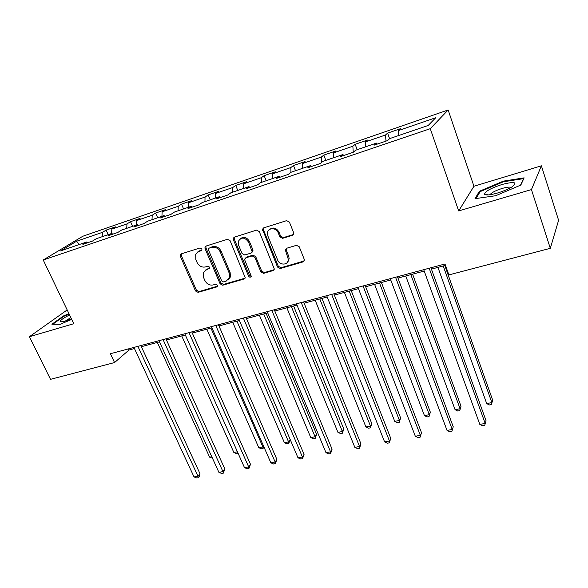 <?xml version="1.0" encoding="UTF-8"?>
<svg xmlns="http://www.w3.org/2000/svg" width="588" height="588" viewBox="0 0 588 588"><rect width="100%" height="100%" fill="white"/><g stroke="black" fill="none" stroke-linecap="round" stroke-linejoin="round"><path stroke-width="0.88" d="M201.875 248.944L200.03 247.96L181.288 253.869L180.384 254.633L180.391 256.361L195.495 290.964L198.068 292.354L216.766 286.929L217.509 286.209L217.435 285.217L215.612 284.232L213.165 284.945C209.571 285.577 206.8 284.077 204.844 280.447L203.595 277.558L203.382 272.648L206.594 269.664L209.754 268.246L209.696 267.187L207.865 266.195L205.418 266.937C201.816 267.606 199.031 266.107 197.061 262.439L195.797 259.514L195.686 254.229L198.766 251.48L201.221 250.716L201.904 250.091L201.875 248.944M292.471 235.303L293.772 233.561L293.61 232.627L289.421 222.11L286.621 220.64L263.703 227.872L262.483 229.269L277.521 267.062L280.248 268.518L303.085 261.888L304.393 260.087L304.231 259.279L299.248 246.776L296.47 245.314L286.606 248.268L285.327 249.9L288.407 259.602C288.355 265.291 279.653 265.651 277.676 260.087L267.871 236.001L267.481 232.789C268.062 227.438 276.294 227.416 278.19 232.797L279.837 236.861L282.608 238.324L292.471 235.303L293.522 234.465M458.677 210.923L531.449 189.593L550.302 248.32L558.6 220.287L541.394 165.809L473.943 186.256L448.144 109.971L430.269 128.684L458.677 210.923L473.943 186.256M67.186 309.935L29.4 336.718L73.787 323.709L43.225 259.984L430.269 128.684M29.4 336.718L50.524 379.334L114.564 362.546L129.007 350.007L134.461 348.544M550.302 248.32L448.872 274.905L444.991 263.99L110.397 353.726L114.564 362.546M230.129 240.742L227.438 239.309L205.984 246.078L204.991 246.989L205.036 248.621L220.088 283.798L222.705 285.209L244.101 278.999L245.247 277.764L230.129 240.742M234.369 237.126L256.537 230.129L259.279 231.576L274.346 269.091L273.111 270.583L263.586 273.346L260.888 271.906L254.869 257.353L252.171 255.912L245.924 257.794L244.77 259.029L244.895 260.344L251.274 276.257C250.525 277.521 249.628 277.492 248.592 276.154L233.362 239.72L233.267 238.243L234.369 237.126M448.144 109.971L82.849 236.236L43.225 259.984M387.595 133.131L385.507 134.997L365.288 141.951L367.507 140.047L355.167 144.303L352.866 146.221L333.33 152.939L335.748 150.991L323.819 155.1L321.32 157.069L302.43 163.567L305.04 161.568L293.493 165.544L290.81 167.565L272.538 173.85L275.316 171.806L264.144 175.658L261.293 177.716L243.601 183.801L246.548 181.714L235.729 185.448L232.723 187.543L215.583 193.43L218.685 191.321L208.196 194.929L205.043 197.061L188.439 202.772L191.673 200.618L181.508 204.124L178.223 206.285L162.119 211.82L165.493 209.644L155.629 213.04L152.211 215.223L136.6 220.596L140.091 218.391L130.521 221.683L126.986 223.903L111.838 229.107L115.439 226.88L106.156 230.084L102.51 232.319L76.646 241.212L60.468 250.944L86.803 241.955L82.893 244.358L92.441 241.102L96.307 238.713L111.742 233.443L107.949 235.817L117.798 232.466L121.54 230.099L137.467 224.667L133.799 227.019L143.957 223.558L147.581 221.22L164.015 215.605L160.473 217.928L170.961 214.355L174.452 212.047L191.416 206.256L188.02 208.549L198.854 204.859L202.191 202.581L219.721 196.598L216.48 198.854L227.681 195.04L230.856 192.798L248.974 186.617L245.902 188.836L257.478 184.889L260.484 182.684L279.219 176.29L276.323 178.473L288.311 174.393L291.126 172.225L310.515 165.61L307.811 167.749L320.217 163.523L322.841 161.406L342.907 154.556L340.415 156.643L353.27 152.263L355.674 150.205L376.467 143.105L374.203 145.133L387.521 140.598L389.697 138.592L428.196 125.457L435.752 117.718L398.37 130.58L400.369 128.728L387.595 133.131L389.587 138.687M385.993 141.12L385.507 134.997M365.618 146.809L365.288 141.951M376.467 143.105L377.283 144.082M353.241 152.277L352.866 146.221M333.572 157.746L333.33 152.939M342.907 154.556L343.767 155.504M321.555 162.442L321.32 157.069M302.585 168.315L302.43 163.567M310.515 165.61L311.412 166.522M290.942 172.372L290.81 167.565M272.619 178.546L272.538 173.85M279.219 176.29L280.153 177.172M261.351 182.39L261.293 177.716M243.608 188.447L243.601 183.801M248.974 186.617L249.937 187.462M232.701 192.166L232.723 187.543M215.524 198.031L215.583 193.43M219.721 196.598L220.713 197.414M204.955 201.633L205.043 197.061M188.314 207.314L188.439 202.772M191.416 206.256L192.43 207.049M178.076 210.813L178.223 206.285M161.943 216.318L162.119 211.82M164.015 215.605L165.052 216.369M152.013 219.706L152.211 215.223M136.365 225.042L136.6 220.596M137.467 224.667L138.533 225.402M126.729 228.335L126.986 223.903M111.551 233.509L111.838 229.107M111.742 233.443L112.822 234.164M102.202 236.699L102.51 232.319M78.983 244.63L76.646 241.212M86.803 241.955L87.899 242.653M531.449 189.593L541.394 165.809M141.363 346.7L159.51 341.849M166.455 339.989L185.323 334.947M192.305 333.08L211.937 327.825M218.956 325.95L239.397 320.482M246.446 318.6L267.731 312.904M274.816 311.008L296.991 305.084M304.106 303.18L327.215 296.999M334.366 295.088L358.459 288.642M365.633 286.724L390.77 279.998M397.973 278.073L424.213 271.061M431.438 269.128L445.483 265.372M205.513 270.039L205.903 269.921M398.789 135.49L398.37 130.58M128.485 348.875L129.007 350.007M108.236 234.641L106.156 230.084M132.601 226.329L130.521 221.683M157.702 217.758L155.629 213.04M183.574 208.931L181.508 204.124M210.254 199.832L208.196 194.929M237.773 190.439L235.729 185.448M266.18 180.744L264.144 175.658M295.514 170.733L293.493 165.544M325.825 160.384L323.819 155.1M357.159 149.697L355.167 144.303M68.965 313.654L63.46 315.969L51.906 324.231L60.101 324.304L71.729 319.409M524.143 177.863L503.372 181.126L479.382 191.276L475.023 198.663L495.662 195.731L520.821 185.066L524.143 177.863M63.68 316.44L63.46 315.969M479.735 192.327L479.382 191.276M503.578 181.758L503.372 181.126M201.919 250.062L197.656 251.987M205.3 270.26L209.762 268.224M181.369 253.847L181.332 255.64L196.399 290.178L198.964 291.575L217.509 286.187M205.998 246.071L205.947 247.908L220.956 283.019L223.565 284.423L245.108 278.161M209.144 248.232L208.439 248.886L208.475 250.01L221.683 280.932L223.521 281.924L226.13 281.167L229.621 277.595L229.261 273.229L220.25 251.951C218.266 248.209 215.436 246.695 211.761 247.408L209.416 248.011M228.534 279.645L230.481 276.823L230.121 272.457L229.261 273.229M210.048 247.511L212.658 246.695C216.325 245.975 219.148 247.489 221.132 251.223L230.121 272.457M245.777 257.845L246.762 257.052L252.994 255.17L255.692 256.603L261.697 271.134L264.387 272.575L274.17 269.708M234.311 237.148L234.222 239.015L249.415 275.382L251.238 276.389M248.562 242.102C244.784 237.045 241.359 236.81 238.294 241.389L238.581 245.196L242.065 253.568L244.755 255.001L251.002 253.105L252.179 251.804L248.562 242.102L249.4 241.381C246.798 237.184 243.741 236.317 240.22 238.765M251.995 252.311L253.009 251.069L252.877 249.79L252.046 250.525M249.4 241.381L252.877 249.79M269.502 229.518C273.163 226.917 276.323 227.769 278.984 232.084L280.616 236.148L283.387 237.603L293.236 234.583M287.385 262.38L289.171 258.838L288.737 256.294L287.973 257.052M286.327 248.386L286.26 250.15L288.737 256.294M263.549 227.931L263.439 229.827L278.3 266.291L281.02 267.738L304.202 260.962M157.319 342.436L209.629 457.17L211.798 456.751M212.481 458.243L209.629 457.17M137.893 346.347L197.965 476.184L194.025 476.905L133.932 347.412M140.841 345.56L199.964 473.641L197.965 476.184L198.362 477.743L196.789 478.029L194.025 476.905M199.964 473.641L199.156 476.721L198.362 477.743M69.605 314.977L67.017 316.278C61.924 319.056 59.748 320.872 60.49 321.709C61.99 322.173 65.635 321.195 71.427 318.784M70.847 317.579L65.312 321.055M52.788 324.238L63.872 316.307L69.171 314.073M501.976 184.5C490.458 188.336 484.666 191.607 484.6 194.305C486.041 195.466 490.333 195.032 497.485 193.026C503.21 191.276 507.981 189.277 511.78 187.013C518.028 182.111 514.765 181.273 501.976 184.5M511.016 187.462C509.796 186.778 506.841 187.109 502.152 188.447C496.353 190.284 492.465 192.166 490.495 194.099L490.157 194.709M476.104 198.509L480.146 191.629L503.401 181.78L523.526 178.634L520.49 185.213M181.729 335.902L233.862 452.481L237.427 451.797M238.074 453.245L236.508 453.613L233.862 452.481M206.851 329.184L258.779 447.666L262.836 446.88L210.945 328.089M263.902 446.887L263.049 448.504L261.432 448.82L258.779 447.666M263.049 448.504L262.836 446.88L263.498 445.947M163.067 339.599L222.948 471.598L218.898 472.34L158.981 340.695M165.926 338.828L224.866 469.033L222.948 471.598L223.278 473.186L221.661 473.487L218.898 472.34M224.866 469.033L223.278 473.186M189.013 332.639L248.665 466.872L244.49 467.636L184.801 333.771M191.784 331.897L250.488 464.292L248.665 466.872L248.93 468.504L247.261 468.805L244.49 467.636M250.488 464.292L248.93 468.504M232.723 322.268L284.408 442.705L288.583 441.897L236.942 321.136M288.737 443.565L288.583 441.897L290.185 439.501L288.737 443.565L287.069 443.881L284.408 442.705M259.381 315.139L310.787 437.604L315.087 436.774L316.601 434.348L266.099 313.345M316.601 434.348L315.168 438.479L315.087 436.774L263.733 313.977M315.168 438.479L313.448 438.81L310.787 437.604M286.856 307.789L337.946 432.356L342.37 431.496L343.789 429.056L293.603 305.988M343.789 429.056L342.37 433.238L342.37 431.496L291.339 306.591M342.37 433.238L340.606 433.576L337.946 432.356M215.759 325.465L275.147 462.006L270.847 462.793L211.415 326.634M218.435 324.745L276.882 459.412L275.147 462.006L275.338 463.675L273.626 463.991L270.847 462.793M276.882 459.412L275.338 463.675M243.359 318.064L302.43 456.994L297.998 457.809L238.875 319.269M245.931 317.373L304.062 454.384L302.43 456.994L302.548 458.699L300.777 459.022L297.998 457.809M304.062 454.384L302.548 458.699M271.84 310.427L330.544 451.827L325.98 452.664L267.217 311.669M274.302 309.766L332.073 449.203L330.544 451.827L330.588 453.576L328.765 453.907L325.98 452.664M332.073 449.203L330.588 453.576M315.19 300.211L365.912 426.947L370.469 426.065L371.785 423.61L321.967 298.403M371.785 423.61L370.396 427.844L370.469 426.065L319.813 298.976M370.396 427.844L368.573 428.196L365.912 426.947M288.282 260.484L288.517 261.065M301.254 302.541L359.547 446.505L354.836 447.365L296.477 303.82M303.592 301.909L360.959 443.859L359.547 446.505L359.496 448.291L357.622 448.637L354.836 447.365M360.959 443.859L359.496 448.291M344.421 292.398L394.732 421.368L399.436 420.464L400.626 418.002L351.22 290.575M400.626 418.002L399.274 422.287L399.436 420.464L349.191 291.119M399.274 422.287L397.392 422.647L394.732 421.368M331.639 294.39L389.462 441.007L384.603 441.897L326.707 295.713M333.859 293.794L390.748 438.354L389.462 441.007L389.322 442.845L387.382 443.198L384.603 441.897M390.748 438.354L389.322 442.845M374.593 284.327L424.44 415.62L429.291 414.687L430.357 412.217L381.421 282.505M430.357 412.217L429.042 416.561L429.291 414.687L379.525 283.012M429.042 416.561L427.101 416.929L424.44 415.62M363.061 285.959L420.339 435.333L415.319 436.252L357.952 287.334M365.133 285.408L421.493 432.665L420.104 437.215L418.105 437.582L415.319 436.252M421.493 432.665L420.104 437.215M405.757 275.993L455.083 409.696L460.088 408.733L461.021 406.249L412.6 274.162M461.021 406.249L459.743 410.652L460.088 408.733L410.843 274.633M459.743 410.652L457.743 411.034L455.083 409.696M395.555 277.249L452.223 429.475L447.042 430.431L390.27 278.661M397.473 276.735L453.245 426.792L451.893 431.408L449.82 431.783L447.042 430.431M453.245 426.792L451.893 431.408M437.95 267.386L486.702 403.581L491.862 402.582L492.663 400.097L444.822 265.548M492.663 400.097L491.421 404.551L491.862 402.582L443.212 265.974M491.421 404.551L489.356 404.948L486.702 403.581M429.181 268.231L485.173 423.426L479.823 424.404L423.713 269.694M430.945 267.753L486.041 420.729L484.733 425.403L482.594 425.793L479.823 424.404M486.041 420.729L484.733 425.403M199.685 250.76L198.766 251.48M209.703 268.363L209.034 268.922M207.483 268.914L206.594 269.664M217.472 286.297L216.766 286.929M198.964 291.575L198.068 292.354M196.399 290.178L195.495 290.964M181.332 255.64L180.391 256.361M201.831 250.231L201.221 250.716M244.931 278.22L244.101 278.999M223.565 284.423L222.705 285.209M220.956 283.019L220.088 283.798M205.947 247.908L205.036 248.621M221.132 251.223L220.25 251.951M212.658 246.695L211.761 247.408M273.898 269.811L273.111 270.583M264.387 272.575L263.586 273.346M261.697 271.134L260.888 271.906M255.692 256.603L254.869 257.353M252.994 255.17L252.171 255.912M246.762 257.052L245.924 257.794M249.415 275.382L248.592 276.154M234.222 239.015L233.362 239.72M283.387 237.603L282.608 238.324M280.616 236.148L279.837 236.861M278.984 232.084L278.19 232.797M286.26 250.15L285.489 250.892M303.82 261.123L303.085 261.888M281.02 267.738L280.248 268.518M278.3 266.291L277.521 267.062M263.439 229.827L262.623 230.533M181.332 253.913L180.384 254.633M205.903 246.276L204.991 246.989M230.481 276.823L229.621 277.595M253.009 251.069L252.179 251.804M234.134 237.537L233.267 238.243M289.171 258.838L288.407 259.602M286.099 249.158L285.327 249.9M263.299 228.57L262.483 229.269M62.056 321.805L60.49 321.709M488.415 194.907L484.6 194.305M490.671 194.628L490.495 194.099"/></g></svg>

